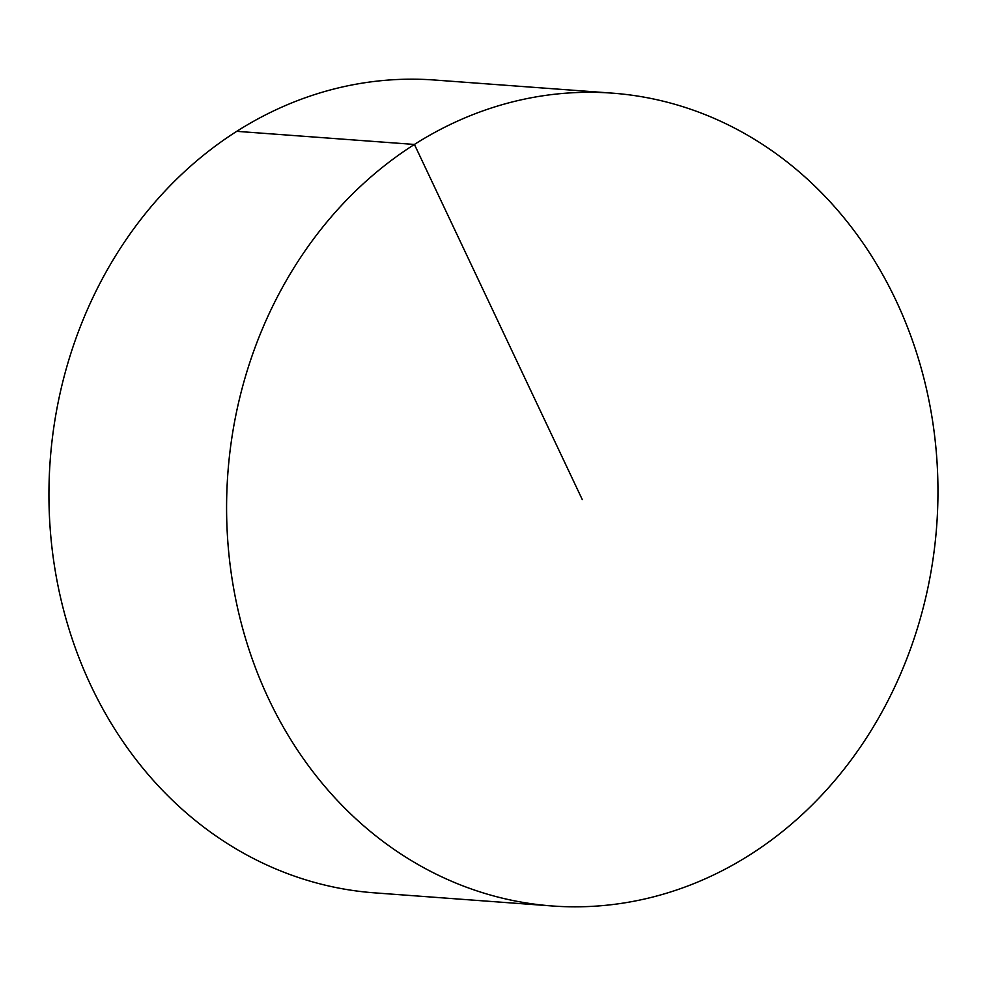 <?xml version="1.0" encoding="UTF-8"?>
<svg xmlns="http://www.w3.org/2000/svg" width="986" height="986" viewBox="0 0 986 986"><rect width="100%" height="100%" fill="white"/><g stroke="black" fill="none" stroke-linecap="round" stroke-linejoin="round"><path stroke-width="1.48" d="M552.259 905.974L374.606 892.86A407.526 355.391 -85.8 0 1 91.032 685.837A407.526 355.391 -85.8 0 1 107.474 269.511A407.526 355.391 -85.8 0 1 434.641 80.026L612.294 93.14A407.526 355.391 -85.8 0 1 936.7 525.735A407.526 355.391 -85.8 0 1 552.259 905.974A407.526 355.391 -85.8 0 1 268.685 698.963A407.526 355.391 -85.8 0 1 285.127 282.625A407.526 355.391 -85.8 0 1 612.294 93.14M236.776 131.335L414.416 144.449L582.27 499.557"/></g></svg>
